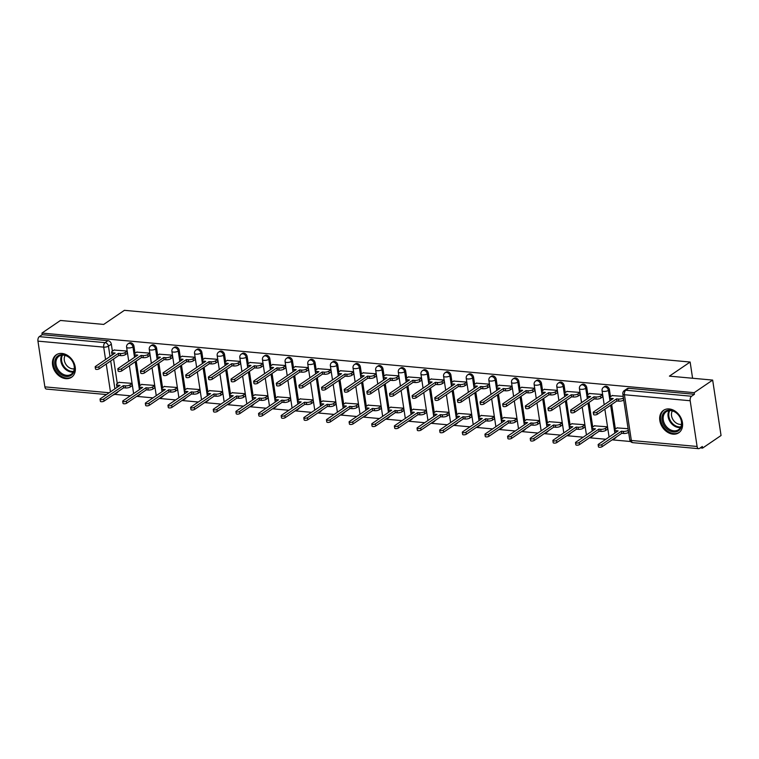 <?xml version="1.0" encoding="UTF-8"?>
<svg xmlns="http://www.w3.org/2000/svg" width="759" height="759" viewBox="0 0 759 759"><rect width="100%" height="100%" fill="white"/><g stroke="black" fill="none" stroke-linecap="round" stroke-linejoin="round"><path stroke-width="1.14" d="M135.036 353.277L133.973 346.246A3.482 2.656 -124.2 0 0 130.586 342.745A3.482 2.656 -124.2 0 0 129.115 343.106L128.091 343.799A3.482 2.656 55.8 0 1 129.561 343.447A3.482 2.656 55.8 0 1 132.958 346.939L134.523 357.328M157.682 355.345L156.62 348.315A3.482 2.656 -124.2 0 0 153.223 344.823A3.482 2.656 -124.2 0 0 151.753 345.174L150.737 345.867A3.482 2.656 55.8 0 1 152.208 345.516A3.482 2.656 55.8 0 1 155.595 349.017L157.16 359.396M180.319 357.413L179.257 350.383A3.482 2.656 -124.2 0 0 175.87 346.891A3.482 2.656 -124.2 0 0 174.399 347.243L173.375 347.935A3.482 2.656 55.8 0 1 174.845 347.584A3.482 2.656 55.8 0 1 178.232 351.085L179.807 361.464M202.957 359.481L201.894 352.451A3.482 2.656 -124.2 0 0 198.507 348.96A3.482 2.656 -124.2 0 0 197.036 349.311L196.012 350.003A3.482 2.656 55.8 0 1 197.482 349.652A3.482 2.656 55.8 0 1 200.879 353.153L202.444 363.533M225.603 361.55L224.541 354.529A3.482 2.656 -124.2 0 0 221.144 351.028A3.482 2.656 -124.2 0 0 219.674 351.379L218.658 352.081A3.482 2.656 55.8 0 1 220.129 351.721A3.482 2.656 55.8 0 1 223.516 355.221L225.091 365.601M248.24 363.618L247.178 356.597A3.482 2.656 -124.2 0 0 243.791 353.096A3.482 2.656 -124.2 0 0 242.32 353.447L241.296 354.149A3.482 2.656 55.8 0 1 242.766 353.789A3.482 2.656 55.8 0 1 246.153 357.29L247.728 367.669M270.887 365.686L269.825 358.665A3.482 2.656 -124.2 0 0 266.428 355.165A3.482 2.656 -124.2 0 0 264.957 355.516L263.933 356.218A3.482 2.656 55.8 0 1 265.403 355.857A3.482 2.656 55.8 0 1 268.8 359.358L270.365 369.737M293.524 367.764L292.462 360.734A3.482 2.656 -124.2 0 0 289.065 357.233A3.482 2.656 -124.2 0 0 287.595 357.593L286.579 358.286A3.482 2.656 55.8 0 1 288.05 357.935A3.482 2.656 55.8 0 1 291.437 361.426L293.012 371.806M316.161 369.832L315.099 362.802A3.482 2.656 -124.2 0 0 311.712 359.301A3.482 2.656 -124.2 0 0 310.241 359.662L309.217 360.354A3.482 2.656 55.8 0 1 310.687 360.003A3.482 2.656 55.8 0 1 314.084 363.495L315.649 373.874M338.808 371.901L337.746 364.87A3.482 2.656 -124.2 0 0 334.349 361.369A3.482 2.656 -124.2 0 0 332.878 361.73L331.863 362.423A3.482 2.656 55.8 0 1 333.324 362.071A3.482 2.656 55.8 0 1 336.721 365.563L338.286 375.952M361.445 373.969L360.383 366.939A3.482 2.656 -124.2 0 0 356.996 363.447A3.482 2.656 -124.2 0 0 355.525 363.798L354.5 364.491A3.482 2.656 55.8 0 1 355.971 364.14A3.482 2.656 55.8 0 1 359.358 367.641L360.933 378.02M384.082 376.037L383.02 369.007A3.482 2.656 -124.2 0 0 379.633 365.515A3.482 2.656 -124.2 0 0 378.162 365.866L377.138 366.559A3.482 2.656 55.8 0 1 378.608 366.208A3.482 2.656 55.8 0 1 382.005 369.709L383.57 380.088M406.729 378.105L405.667 371.075A3.482 2.656 -124.2 0 0 402.27 367.584A3.482 2.656 -124.2 0 0 400.799 367.935L399.784 368.627A3.482 2.656 55.8 0 1 401.255 368.276A3.482 2.656 55.8 0 1 404.642 371.777L406.207 382.156M429.366 380.174L428.304 373.153A3.482 2.656 -124.2 0 0 424.917 369.652A3.482 2.656 -124.2 0 0 423.446 370.003L422.421 370.705A3.482 2.656 55.8 0 1 423.892 370.345A3.482 2.656 55.8 0 1 427.279 373.845L428.854 384.225M452.003 382.242L450.941 375.221A3.482 2.656 -124.2 0 0 447.554 371.72A3.482 2.656 -124.2 0 0 446.083 372.071L445.059 372.773A3.482 2.656 55.8 0 1 446.529 372.413A3.482 2.656 55.8 0 1 449.926 375.914L451.491 386.293M474.65 384.31L473.588 377.289A3.482 2.656 -124.2 0 0 470.191 373.789A3.482 2.656 -124.2 0 0 468.72 374.14L467.705 374.842A3.482 2.656 55.8 0 1 469.176 374.481A3.482 2.656 55.8 0 1 472.563 377.982L474.138 388.361M497.287 386.388L496.225 379.358A3.482 2.656 -124.2 0 0 492.838 375.857A3.482 2.656 -124.2 0 0 491.367 376.217L490.342 376.91A3.482 2.656 55.8 0 1 491.813 376.559A3.482 2.656 55.8 0 1 495.2 380.05L496.775 390.43M519.934 388.456L518.871 381.426A3.482 2.656 -124.2 0 0 515.475 377.925A3.482 2.656 -124.2 0 0 514.004 378.286L512.98 378.978A3.482 2.656 55.8 0 1 514.45 378.627A3.482 2.656 55.8 0 1 517.847 382.119L519.412 392.498M542.571 390.524L541.509 383.494A3.482 2.656 -124.2 0 0 538.112 379.993A3.482 2.656 -124.2 0 0 536.641 380.354L535.626 381.046A3.482 2.656 55.8 0 1 537.097 380.695A3.482 2.656 55.8 0 1 540.484 384.187L542.059 394.576M565.208 392.593L564.146 385.563A3.482 2.656 -124.2 0 0 560.759 382.071A3.482 2.656 -124.2 0 0 559.288 382.422L558.263 383.115A3.482 2.656 55.8 0 1 559.734 382.764A3.482 2.656 55.8 0 1 563.131 386.265L564.696 396.644M587.855 394.661L586.792 387.631A3.482 2.656 -124.2 0 0 583.396 384.139A3.482 2.656 -124.2 0 0 581.925 384.49L580.901 385.183A3.482 2.656 55.8 0 1 582.371 384.832A3.482 2.656 55.8 0 1 585.768 388.333L587.333 398.712M610.492 396.729L609.43 389.699A3.482 2.656 -124.2 0 0 606.033 386.208A3.482 2.656 -124.2 0 0 604.572 386.559L603.547 387.251A3.482 2.656 55.8 0 1 605.018 386.9A3.482 2.656 55.8 0 1 608.405 390.401L609.98 400.78M673.043 434.157A13.577 10.37 -124.2 0 0 678.774 432.772A13.577 10.37 -124.2 0 0 681.487 419.053A13.577 10.37 -124.2 0 0 669.229 408.949A13.577 10.37 -124.2 0 0 663.499 410.334A13.577 10.37 -124.2 0 0 660.785 424.053A13.577 10.37 -124.2 0 0 673.043 434.157M65.815 378.656A13.577 10.37 -124.2 0 0 71.545 377.27A13.577 10.37 -124.2 0 0 74.249 363.552A13.577 10.37 -124.2 0 0 62.001 353.447A13.577 10.37 -124.2 0 0 56.261 354.832A13.577 10.37 -124.2 0 0 53.557 368.551A13.577 10.37 -124.2 0 0 65.815 378.656M114.609 394.357L130.368 395.8M136.705 396.378L153.005 397.868M159.343 398.447L175.652 399.936M181.989 400.515L198.289 402.014M204.626 402.593L220.926 404.082M227.273 404.661L243.573 406.15M249.91 406.729L266.21 408.219M272.547 408.797L288.856 410.287M295.194 410.866L311.494 412.355M317.831 412.934L334.131 414.423M340.468 415.002L356.777 416.492M363.115 417.071L379.415 418.56M385.752 419.139L402.052 420.638M408.389 421.217L424.698 422.706M431.036 423.285L447.336 424.774M453.673 425.353L469.973 426.843M476.32 427.421L492.619 428.911M498.957 429.49L515.257 430.979M521.594 431.558L537.894 433.047M544.241 433.626L560.54 435.116M566.878 435.694L583.178 437.184M589.515 437.763L605.824 439.262M612.162 439.841L630.606 441.52M700.253 447.886L702.559 448.104L702.322 446.482L699.437 448.446A3.482 1.907 95.2 0 1 698.631 448.673A3.482 1.907 95.2 0 1 697.094 446.472L690.178 400.743L624.429 394.737L631.346 440.467L697.094 446.472M712.663 380.088L694.181 392.669L41.954 333.059L60.445 320.469L103.689 324.425L124.41 310.327L690.14 362.034L669.419 376.132L712.663 380.088L721.05 435.514L702.559 448.104M106.516 394.557L46.403 389.063A3.482 1.907 -84.8 0 1 44.866 386.862L37.95 341.133A3.482 1.907 -84.8 0 1 39.316 336.635L42.2 334.672L107.949 340.677A3.482 2.656 55.8 0 1 111.336 344.178L112.398 351.208M113.575 358.998L117.284 383.523M42.2 334.672L41.954 333.059M694.419 394.282L628.68 388.276A3.482 2.656 -124.2 0 0 627.209 388.627L624.325 390.591A3.482 2.656 55.8 0 1 625.796 390.24L691.544 396.245L694.419 394.282L694.181 392.669M691.544 396.245A3.482 1.907 95.2 0 0 690.178 400.743M623.205 396.378L612.181 395.581M628.091 428.702L617.067 427.905M607.523 429.214L607.456 426.814L594.43 425.837M602.627 396.891L602.57 394.49L589.534 393.513M584.876 427.146L584.819 424.746L571.783 423.769M579.99 394.822L579.923 392.422L566.897 391.445M562.239 425.078L562.172 422.678L549.146 421.7M557.353 392.754L557.286 390.354L544.26 389.376M539.602 423L539.535 420.609L526.509 419.623M534.706 390.686L534.649 388.285L521.613 387.308M516.955 420.932L516.898 418.541L503.862 417.554M512.069 388.617L512.002 386.217L498.976 385.24M494.318 418.864L494.251 416.473L481.225 415.486M489.432 386.54L489.365 384.149L476.339 383.162M471.681 416.795L471.614 414.405L458.578 413.418M466.785 384.471L466.728 382.081L453.692 381.094M449.034 414.727L448.967 412.327L435.941 411.35M444.148 382.403L444.081 380.012L431.055 379.026M426.397 412.659L426.33 410.258L413.304 409.281M421.511 380.335L421.444 377.944L408.418 376.957M403.75 410.591L403.693 408.19L390.657 407.213M398.864 378.267L398.807 375.866L385.771 374.889M381.113 408.522L381.046 406.122L368.02 405.145M376.227 376.198L376.16 373.798L363.134 372.821M358.476 406.454L358.409 404.054L345.383 403.076M353.58 374.13L353.523 371.73L340.487 370.753M335.829 404.376L335.772 401.985L322.736 400.999M330.943 372.062L330.877 369.661L317.85 368.684M313.192 402.308L313.125 399.917L300.099 398.93M308.306 369.994L308.239 367.593L295.213 366.616M290.555 400.24L290.488 397.849L277.462 396.862M285.659 367.916L285.602 365.525L272.566 364.538M267.908 398.171L267.851 395.781L254.815 394.794M263.022 365.847L262.956 363.457L249.929 362.47M245.271 396.103L245.204 393.703L232.178 392.726M240.385 363.779L240.318 361.388L227.292 360.402M222.634 394.035L222.567 391.635L209.531 390.657M217.738 361.711L217.681 359.32L204.645 358.333M199.987 391.967L199.921 389.566L186.894 388.589M195.101 359.643L195.035 357.242L182.008 356.265M177.35 389.898L177.283 387.498L164.257 386.521M172.464 357.574L172.397 355.174L159.371 354.197M154.703 387.83L154.646 385.43L141.61 384.452M149.817 355.506L149.76 353.106L136.724 352.129M132.066 385.752L132 383.361L118.973 382.375M127.18 353.438L127.114 351.037L114.087 350.06M136.222 361.066L139.931 385.6M158.859 363.134L162.568 387.669M181.496 365.202L185.205 389.737M204.143 367.271L207.852 391.805M226.78 369.339L230.489 393.874M249.417 371.407L253.126 395.942M272.064 373.485L275.773 398.01M294.701 375.553L298.41 400.078M317.338 377.621L321.048 402.147M339.985 379.69L343.694 404.224M362.622 381.758L366.331 406.293M385.268 383.826L388.978 408.361M407.906 385.895L411.615 410.429M430.543 387.963L434.252 412.498M453.189 390.031L456.899 414.566M475.827 392.109L479.536 416.634M498.464 394.177L502.173 418.702M521.11 396.245L524.82 420.771M543.748 398.314L547.457 422.848M566.385 400.382L570.094 424.917M589.031 402.45L592.741 426.985M611.669 404.519L615.378 429.053M692.587 378.248L690.14 362.034M139.684 394.348A3.482 2.656 55.8 0 1 138.925 395.287L139.95 394.595A3.482 2.656 -124.2 0 0 140.709 393.655M162.331 396.416A3.482 2.656 55.8 0 1 161.572 397.355L162.587 396.663A3.482 2.656 -124.2 0 0 163.356 395.724M184.968 398.494A3.482 2.656 55.8 0 1 184.209 399.433L185.234 398.731A3.482 2.656 -124.2 0 0 185.993 397.792M207.615 400.562A3.482 2.656 55.8 0 1 206.846 401.502L207.871 400.799A3.482 2.656 -124.2 0 0 208.63 399.86M230.252 402.631A3.482 2.656 55.8 0 1 229.493 403.57L230.508 402.868A3.482 2.656 -124.2 0 0 231.277 401.928M252.889 404.699A3.482 2.656 55.8 0 1 252.13 405.638L253.155 404.945A3.482 2.656 -124.2 0 0 253.914 404.006M275.536 406.767A3.482 2.656 55.8 0 1 274.767 407.706L275.792 407.014A3.482 2.656 -124.2 0 0 276.551 406.074M298.173 408.835A3.482 2.656 55.8 0 1 297.414 409.775L298.429 409.082A3.482 2.656 -124.2 0 0 299.198 408.143M320.81 410.904A3.482 2.656 55.8 0 1 320.051 411.843L321.076 411.15A3.482 2.656 -124.2 0 0 321.835 410.211M343.457 412.972A3.482 2.656 55.8 0 1 342.688 413.911L343.713 413.219A3.482 2.656 -124.2 0 0 344.472 412.279M366.094 415.04A3.482 2.656 55.8 0 1 365.335 415.979L366.36 415.287A3.482 2.656 -124.2 0 0 367.119 414.348M388.731 417.118A3.482 2.656 55.8 0 1 387.972 418.057L388.997 417.355A3.482 2.656 -124.2 0 0 389.756 416.416M411.378 419.186A3.482 2.656 55.8 0 1 410.619 420.125L411.634 419.423A3.482 2.656 -124.2 0 0 412.403 418.484M434.015 421.254A3.482 2.656 55.8 0 1 433.256 422.194L434.281 421.492A3.482 2.656 -124.2 0 0 435.04 420.552M456.662 423.323A3.482 2.656 55.8 0 1 455.893 424.262L456.918 423.569A3.482 2.656 -124.2 0 0 457.677 422.63M479.299 425.391A3.482 2.656 55.8 0 1 478.54 426.33L479.555 425.638A3.482 2.656 -124.2 0 0 480.324 424.698M501.936 427.459A3.482 2.656 55.8 0 1 501.177 428.399L502.202 427.706A3.482 2.656 -124.2 0 0 502.961 426.767M524.583 429.528A3.482 2.656 55.8 0 1 523.814 430.467L524.839 429.774A3.482 2.656 -124.2 0 0 525.598 428.835M547.22 431.596A3.482 2.656 55.8 0 1 546.461 432.535L547.476 431.843A3.482 2.656 -124.2 0 0 548.245 430.903M569.857 433.664A3.482 2.656 55.8 0 1 569.098 434.603L570.123 433.911A3.482 2.656 -124.2 0 0 570.882 432.972M592.504 435.742A3.482 2.656 55.8 0 1 591.735 436.681L592.76 435.979A3.482 2.656 -124.2 0 0 593.519 435.04M615.141 437.81A3.482 2.656 55.8 0 1 614.382 438.749L615.407 438.047A3.482 2.656 -124.2 0 0 616.166 437.108M115.188 393.541A3.482 2.656 55.8 0 1 114.429 394.481L117.313 392.526A3.482 2.656 -124.2 0 0 118.072 391.587M612.447 395.401L610.293 396.862A3.482 1.195 -8.6 0 0 609.752 397.65A3.482 1.195 -8.6 0 0 611.337 398.399L613.225 398.57L593.576 411.947A2.002 0.693 -8.6 0 0 593.263 412.393A2.002 0.693 -8.6 0 0 594.733 412.839A2.002 0.693 -8.6 0 0 596.916 412.251L616.564 398.873L618.452 399.044A3.482 1.195 -8.6 0 0 623.205 398.048L623.528 400.145A3.482 1.195 171.4 0 1 618.765 401.15L616.877 400.97L597.229 414.348A2.002 0.693 171.4 0 1 595.056 414.936A2.002 0.693 171.4 0 1 593.585 414.499L593.263 412.393M610.682 400.297A3.482 1.195 171.4 0 1 610.075 399.756L609.752 397.65M616.564 398.873L616.877 400.97M628.642 432.317L628.414 432.469A3.482 1.195 171.4 0 1 623.651 433.465L621.773 433.294L621.45 431.197L623.338 431.368A3.482 1.195 -8.6 0 0 628.101 430.372L628.329 430.211M617.342 427.715L615.179 429.186A3.482 1.195 -8.6 0 0 614.638 429.974A3.482 1.195 -8.6 0 0 616.223 430.714L618.111 430.894L598.462 444.262A2.002 0.693 -8.6 0 0 598.149 444.717A2.002 0.693 -8.6 0 0 599.629 445.154A2.002 0.693 -8.6 0 0 601.802 444.575L621.45 431.197M621.773 433.294L602.115 446.671A2.002 0.693 171.4 0 1 599.942 447.26A2.002 0.693 171.4 0 1 598.471 446.814L598.149 444.717M615.568 432.621A3.482 1.195 171.4 0 1 614.961 432.07L614.638 429.974M589.809 393.333L587.656 394.794A3.482 1.195 -8.6 0 0 587.115 395.581A3.482 1.195 -8.6 0 0 588.699 396.331L590.587 396.502L570.939 409.879A2.002 0.693 -8.6 0 0 570.626 410.325A2.002 0.693 -8.6 0 0 572.096 410.761A2.002 0.693 -8.6 0 0 574.269 410.183L593.918 396.805L595.806 396.976A3.482 1.195 -8.6 0 0 600.568 395.98L600.891 398.077A3.482 1.195 171.4 0 1 596.128 399.082L594.24 398.902L574.591 412.279A2.002 0.693 171.4 0 1 572.409 412.868A2.002 0.693 171.4 0 1 570.939 412.431L570.626 410.325M602.902 396.71L600.891 398.077M588.045 398.228A3.482 1.195 171.4 0 1 587.428 397.688L587.115 395.581M602.589 394.604L600.568 395.98M593.918 396.805L594.24 398.902M567.172 391.255L565.009 392.726A3.482 1.195 -8.6 0 0 564.468 393.513A3.482 1.195 -8.6 0 0 566.053 394.263L567.941 394.433L548.292 407.801A2.002 0.693 -8.6 0 0 547.979 408.257A2.002 0.693 -8.6 0 0 549.459 408.693A2.002 0.693 -8.6 0 0 551.632 408.114L571.28 394.737L573.168 394.908A3.482 1.195 -8.6 0 0 577.931 393.912L578.244 396.008A3.482 1.195 171.4 0 1 573.481 397.004L571.603 396.834L551.945 410.211A2.002 0.693 171.4 0 1 549.772 410.799A2.002 0.693 171.4 0 1 548.302 410.353L547.979 408.257M580.265 394.633L578.244 396.008M565.398 396.16A3.482 1.195 171.4 0 1 564.791 395.61L564.468 393.513M579.942 392.536L577.931 393.912M571.28 394.737L571.603 396.834M681.193 427.279A11.746 8.975 55.8 0 1 668.413 430.049A11.746 8.975 55.8 0 1 662.569 414.812A11.746 8.975 55.8 0 1 675.349 412.052A11.746 8.975 55.8 0 1 681.193 427.279M663.727 414.964A10.882 8.302 -124.2 0 0 667.152 427.431A10.882 8.302 -124.2 0 0 678.47 429.727A10.882 8.302 -124.2 0 0 680.965 426.501A10.882 8.302 -124.2 0 0 677.54 414.034A10.882 8.302 -124.2 0 0 666.222 411.739A10.882 8.302 -124.2 0 0 663.727 414.964M681.487 424.309A8.567 6.537 55.8 0 1 673.669 420.628A8.567 6.537 55.8 0 1 671.905 411.871A8.567 6.537 55.8 0 1 672.37 410.913M664.552 409.727A13.491 10.303 -124.2 0 0 664.286 409.898A13.491 10.303 -124.2 0 0 661.193 413.892A13.491 10.303 -124.2 0 0 665.444 429.357A13.491 10.303 -124.2 0 0 679.466 432.194A13.491 10.303 -124.2 0 0 679.722 432.013M73.955 371.777A11.746 8.975 55.8 0 1 61.175 374.548A11.746 8.975 55.8 0 1 55.341 359.32A11.746 8.975 55.8 0 1 68.12 356.55A11.746 8.975 55.8 0 1 73.955 371.777M56.489 359.462A10.882 8.302 -124.2 0 0 59.923 371.929A10.882 8.302 -124.2 0 0 71.232 374.225A10.882 8.302 -124.2 0 0 73.727 370.999A10.882 8.302 -124.2 0 0 70.302 358.533A10.882 8.302 -124.2 0 0 58.993 356.237A10.882 8.302 -124.2 0 0 56.489 359.462M74.249 368.808A8.567 6.537 55.8 0 1 66.441 365.126A8.567 6.537 55.8 0 1 64.667 356.369A8.567 6.537 55.8 0 1 65.141 355.411M57.323 354.225A13.491 10.303 -124.2 0 0 57.058 354.396A13.491 10.303 -124.2 0 0 53.955 358.39A13.491 10.303 -124.2 0 0 58.206 373.855A13.491 10.303 -124.2 0 0 72.238 376.701A13.491 10.303 -124.2 0 0 72.494 376.511M607.788 429.025L605.777 430.4A3.482 1.195 171.4 0 1 601.014 431.397L599.126 431.226L598.813 429.129L600.701 429.3A3.482 1.195 -8.6 0 0 605.454 428.304L607.475 426.928M594.695 425.647L592.542 427.118A3.482 1.195 -8.6 0 0 592.001 427.905A3.482 1.195 -8.6 0 0 593.585 428.645L595.473 428.826L575.825 442.193A2.002 0.693 -8.6 0 0 575.512 442.649A2.002 0.693 -8.6 0 0 576.982 443.085A2.002 0.693 -8.6 0 0 579.164 442.497L598.813 429.129M599.126 431.226L579.478 444.603A2.002 0.693 171.4 0 1 577.305 445.191A2.002 0.693 171.4 0 1 575.834 444.746L575.512 442.649M592.931 430.552A3.482 1.195 171.4 0 1 592.324 430.002L592.001 427.905M585.151 426.956L583.13 428.332A3.482 1.195 171.4 0 1 578.377 429.328L576.489 429.158L576.166 427.061L578.054 427.232A3.482 1.195 -8.6 0 0 582.817 426.226L584.828 424.86M572.058 423.579L569.895 425.049A3.482 1.195 -8.6 0 0 569.364 425.837A3.482 1.195 -8.6 0 0 570.948 426.577L572.827 426.748L553.178 440.125A2.002 0.693 -8.6 0 0 552.875 440.581A2.002 0.693 -8.6 0 0 554.345 441.017A2.002 0.693 -8.6 0 0 556.518 440.429L576.166 427.061M576.489 429.158L556.84 442.535A2.002 0.693 171.4 0 1 554.658 443.123A2.002 0.693 171.4 0 1 553.188 442.677L552.875 440.581M570.294 428.484A3.482 1.195 171.4 0 1 569.677 427.934L569.364 425.837M544.526 389.187L542.372 390.657A3.482 1.195 -8.6 0 0 541.831 391.445A3.482 1.195 -8.6 0 0 543.416 392.185L545.304 392.365L525.655 405.733A2.002 0.693 -8.6 0 0 525.342 406.188A2.002 0.693 -8.6 0 0 526.812 406.625A2.002 0.693 -8.6 0 0 528.995 406.037L548.643 392.669L550.531 392.839A3.482 1.195 -8.6 0 0 555.284 391.843L555.607 393.94A3.482 1.195 171.4 0 1 550.844 394.936L548.956 394.765L529.308 408.143A2.002 0.693 171.4 0 1 527.135 408.731A2.002 0.693 171.4 0 1 525.664 408.285L525.342 406.188M557.618 392.564L555.607 393.94M542.761 394.092A3.482 1.195 171.4 0 1 542.154 393.541L541.831 391.445M557.305 390.468L555.284 391.843M548.643 392.669L548.956 394.765M521.888 387.118L519.735 388.589A3.482 1.195 -8.6 0 0 519.194 389.376A3.482 1.195 -8.6 0 0 520.778 390.117L522.666 390.287L503.008 403.665A2.002 0.693 -8.6 0 0 502.705 404.12A2.002 0.693 -8.6 0 0 504.175 404.556A2.002 0.693 -8.6 0 0 506.348 403.968L525.996 390.6L527.885 390.771A3.482 1.195 -8.6 0 0 532.647 389.765L532.96 391.872A3.482 1.195 171.4 0 1 528.207 392.868L526.319 392.697L506.67 406.074A2.002 0.693 171.4 0 1 504.488 406.663A2.002 0.693 171.4 0 1 503.018 406.217L502.705 404.12M534.981 390.496L532.96 391.872M520.124 392.023A3.482 1.195 171.4 0 1 519.507 391.473L519.194 389.376M534.659 388.399L532.647 389.765M525.996 390.6L526.319 392.697M499.251 385.05L497.088 386.521A3.482 1.195 -8.6 0 0 496.547 387.308A3.482 1.195 -8.6 0 0 498.132 388.048L500.02 388.219L480.371 401.596A2.002 0.693 -8.6 0 0 480.058 402.052A2.002 0.693 -8.6 0 0 481.538 402.488A2.002 0.693 -8.6 0 0 483.711 401.9L503.359 388.523L505.247 388.703A3.482 1.195 -8.6 0 0 510.01 387.697L510.323 389.803A3.482 1.195 171.4 0 1 505.56 390.8L503.672 390.629L484.024 404.006A2.002 0.693 171.4 0 1 481.851 404.585A2.002 0.693 171.4 0 1 480.381 404.149L480.058 402.052M512.344 388.428L510.323 389.803M497.477 389.955A3.482 1.195 171.4 0 1 496.87 389.405L496.547 387.308M512.021 386.331L510.01 387.697M503.359 388.523L503.672 390.629M562.514 424.888L560.493 426.264A3.482 1.195 171.4 0 1 555.73 427.26L553.842 427.089L553.529 424.983L555.417 425.163A3.482 1.195 -8.6 0 0 560.18 424.158L562.191 422.791M549.421 421.511L547.258 422.981A3.482 1.195 -8.6 0 0 546.717 423.769A3.482 1.195 -8.6 0 0 548.302 424.509L550.19 424.679L530.541 438.057A2.002 0.693 -8.6 0 0 530.228 438.512A2.002 0.693 -8.6 0 0 531.698 438.949A2.002 0.693 -8.6 0 0 533.881 438.36L553.529 424.983M553.842 427.089L534.194 440.467A2.002 0.693 171.4 0 1 532.021 441.045A2.002 0.693 171.4 0 1 530.55 440.609L530.228 438.512M547.647 426.416A3.482 1.195 171.4 0 1 547.04 425.865L546.717 423.769M539.867 422.82L537.856 424.196A3.482 1.195 171.4 0 1 533.093 425.192L531.205 425.021L530.892 422.915L532.771 423.095A3.482 1.195 -8.6 0 0 537.533 422.089L539.554 420.723M526.774 419.442L524.621 420.913A3.482 1.195 -8.6 0 0 524.08 421.7A3.482 1.195 -8.6 0 0 525.664 422.44L527.552 422.611L507.904 435.989A2.002 0.693 -8.6 0 0 507.591 436.444A2.002 0.693 -8.6 0 0 509.061 436.88A2.002 0.693 -8.6 0 0 511.234 436.292L530.892 422.915M531.205 425.021L511.557 438.398A2.002 0.693 171.4 0 1 509.384 438.977A2.002 0.693 171.4 0 1 507.904 438.541L507.591 436.444M525.01 424.347A3.482 1.195 171.4 0 1 524.393 423.797L524.08 421.7M517.23 420.752L515.209 422.127A3.482 1.195 171.4 0 1 510.456 423.124L508.568 422.953L508.245 420.847L510.133 421.017A3.482 1.195 -8.6 0 0 514.896 420.021L516.907 418.645M504.137 417.374L501.974 418.845A3.482 1.195 -8.6 0 0 501.443 419.623A3.482 1.195 -8.6 0 0 503.027 420.372L504.906 420.543L485.257 433.92A2.002 0.693 -8.6 0 0 484.954 434.366A2.002 0.693 -8.6 0 0 486.424 434.812A2.002 0.693 -8.6 0 0 488.597 434.224L508.245 420.847M508.568 422.953L488.919 436.321A2.002 0.693 171.4 0 1 486.737 436.909A2.002 0.693 171.4 0 1 485.267 436.472L484.954 434.366M502.373 422.27A3.482 1.195 171.4 0 1 501.756 421.729L501.443 419.623M476.605 382.982L474.451 384.452A3.482 1.195 -8.6 0 0 473.91 385.24A3.482 1.195 -8.6 0 0 475.495 385.98L477.383 386.151L457.734 399.528A2.002 0.693 -8.6 0 0 457.421 399.984A2.002 0.693 -8.6 0 0 458.891 400.42A2.002 0.693 -8.6 0 0 461.074 399.832L480.722 386.454L482.601 386.635A3.482 1.195 -8.6 0 0 487.363 385.629L487.686 387.735A3.482 1.195 171.4 0 1 482.923 388.731L481.035 388.561L461.387 401.938A2.002 0.693 171.4 0 1 459.214 402.517A2.002 0.693 171.4 0 1 457.743 402.08L457.421 399.984M489.697 386.359L487.686 387.735M474.84 387.887A3.482 1.195 171.4 0 1 474.223 387.337L473.91 385.24M489.384 384.263L487.363 385.629M480.722 386.454L481.035 388.561M494.583 418.683L492.572 420.05A3.482 1.195 171.4 0 1 487.809 421.055L485.921 420.884L485.608 418.778L487.496 418.949A3.482 1.195 -8.6 0 0 492.249 417.953L494.27 416.577M481.491 415.306L479.337 416.776A3.482 1.195 -8.6 0 0 478.796 417.554A3.482 1.195 -8.6 0 0 480.381 418.304L482.269 418.475L462.62 431.852A2.002 0.693 -8.6 0 0 462.307 432.298A2.002 0.693 -8.6 0 0 463.777 432.744A2.002 0.693 -8.6 0 0 465.96 432.156L485.608 418.778M485.921 420.884L466.273 434.252A2.002 0.693 171.4 0 1 464.1 434.841A2.002 0.693 171.4 0 1 462.629 434.404L462.307 432.298M479.726 420.201A3.482 1.195 171.4 0 1 479.119 419.661L478.796 417.554M453.967 380.914L451.804 382.384A3.482 1.195 -8.6 0 0 451.273 383.162A3.482 1.195 -8.6 0 0 452.857 383.912L454.736 384.082L435.087 397.46A2.002 0.693 -8.6 0 0 434.784 397.906A2.002 0.693 -8.6 0 0 436.254 398.352A2.002 0.693 -8.6 0 0 438.427 397.763L458.075 384.386L459.963 384.557A3.482 1.195 -8.6 0 0 464.726 383.561L465.039 385.667A3.482 1.195 171.4 0 1 460.286 386.663L458.398 386.492L438.749 399.86A2.002 0.693 171.4 0 1 436.567 400.448A2.002 0.693 171.4 0 1 435.097 400.012L434.784 397.906M467.06 384.291L465.039 385.667M452.203 385.809A3.482 1.195 171.4 0 1 451.586 385.268L451.273 383.162M466.738 382.185L464.726 383.561M458.075 384.386L458.398 386.492M471.946 416.615L469.935 417.981A3.482 1.195 171.4 0 1 465.172 418.987L463.284 418.807L462.962 416.71L464.85 416.881A3.482 1.195 -8.6 0 0 469.612 415.885L471.633 414.509M458.853 413.238L456.7 414.699A3.482 1.195 -8.6 0 0 456.159 415.486A3.482 1.195 -8.6 0 0 457.743 416.236L459.631 416.406L439.983 429.784A2.002 0.693 -8.6 0 0 439.67 430.23A2.002 0.693 -8.6 0 0 441.14 430.676A2.002 0.693 -8.6 0 0 443.313 430.087L462.962 416.71M463.284 418.807L443.636 432.184A2.002 0.693 171.4 0 1 441.463 432.772A2.002 0.693 171.4 0 1 439.983 432.336L439.67 430.23M457.089 418.133A3.482 1.195 171.4 0 1 456.472 417.592L456.159 415.486M431.321 378.845L429.167 380.316A3.482 1.195 -8.6 0 0 428.626 381.094A3.482 1.195 -8.6 0 0 430.211 381.843L432.099 382.014L412.45 395.392A2.002 0.693 -8.6 0 0 412.137 395.837A2.002 0.693 -8.6 0 0 413.608 396.283A2.002 0.693 -8.6 0 0 415.79 395.695L435.438 382.318L437.326 382.489A3.482 1.195 -8.6 0 0 442.089 381.492L442.402 383.589A3.482 1.195 171.4 0 1 437.639 384.595L435.751 384.424L416.103 397.792A2.002 0.693 171.4 0 1 413.93 398.38A2.002 0.693 171.4 0 1 412.46 397.944L412.137 395.837M444.423 382.223L442.402 383.589M429.556 383.741A3.482 1.195 171.4 0 1 428.949 383.2L428.626 381.094M444.1 380.117L442.089 381.492M435.438 382.318L435.751 384.424M449.309 414.547L447.288 415.913A3.482 1.195 171.4 0 1 442.525 416.919L440.647 416.738L440.324 414.642L442.212 414.812A3.482 1.195 -8.6 0 0 446.975 413.816L448.986 412.441M436.216 411.169L434.053 412.63A3.482 1.195 -8.6 0 0 433.512 413.418A3.482 1.195 -8.6 0 0 435.097 414.167L436.985 414.338L417.336 427.706A2.002 0.693 -8.6 0 0 417.033 428.161A2.002 0.693 -8.6 0 0 418.503 428.598A2.002 0.693 -8.6 0 0 420.676 428.019L440.324 414.642M440.647 416.738L420.998 430.116A2.002 0.693 171.4 0 1 418.816 430.704A2.002 0.693 171.4 0 1 417.346 430.268L417.033 428.161M434.442 416.065A3.482 1.195 171.4 0 1 433.835 415.524L433.512 413.418M408.684 376.777L406.53 378.238A3.482 1.195 -8.6 0 0 405.989 379.026A3.482 1.195 -8.6 0 0 407.574 379.775L409.462 379.946L389.813 393.323A2.002 0.693 -8.6 0 0 389.5 393.769A2.002 0.693 -8.6 0 0 390.97 394.215A2.002 0.693 -8.6 0 0 393.143 393.627L412.801 380.25L414.68 380.42A3.482 1.195 -8.6 0 0 419.442 379.424L419.765 381.521A3.482 1.195 171.4 0 1 415.002 382.527L413.114 382.346L393.466 395.724A2.002 0.693 171.4 0 1 391.293 396.312A2.002 0.693 171.4 0 1 389.813 395.875L389.5 393.769M421.776 380.155L419.765 381.521M406.919 381.673A3.482 1.195 171.4 0 1 406.302 381.132L405.989 379.026M421.463 378.048L419.442 379.424M412.801 380.25L413.114 382.346M426.662 412.469L424.651 413.845A3.482 1.195 171.4 0 1 419.888 414.841L418 414.67L417.687 412.573L419.575 412.744A3.482 1.195 -8.6 0 0 424.328 411.748L426.349 410.372M413.57 409.092L411.416 410.562A3.482 1.195 -8.6 0 0 410.875 411.35A3.482 1.195 -8.6 0 0 412.46 412.09L414.348 412.27L394.699 425.638A2.002 0.693 -8.6 0 0 394.386 426.093A2.002 0.693 -8.6 0 0 395.856 426.53A2.002 0.693 -8.6 0 0 398.039 425.951L417.687 412.573M418 414.67L398.352 428.048A2.002 0.693 171.4 0 1 396.179 428.636A2.002 0.693 171.4 0 1 394.708 428.19L394.386 426.093M411.805 413.997A3.482 1.195 171.4 0 1 411.198 413.446L410.875 411.35M386.046 374.709L383.883 376.17A3.482 1.195 -8.6 0 0 383.352 376.957A3.482 1.195 -8.6 0 0 384.927 377.707L386.815 377.878L367.166 391.246A2.002 0.693 -8.6 0 0 366.863 391.701A2.002 0.693 -8.6 0 0 368.333 392.137A2.002 0.693 -8.6 0 0 370.506 391.559L390.154 378.181L392.042 378.352A3.482 1.195 -8.6 0 0 396.805 377.356L397.118 379.453A3.482 1.195 171.4 0 1 392.365 380.458L390.477 380.278L370.828 393.655A2.002 0.693 171.4 0 1 368.646 394.244A2.002 0.693 171.4 0 1 367.176 393.807L366.863 391.701M399.139 378.086L397.118 379.453M384.272 379.604A3.482 1.195 171.4 0 1 383.665 379.064L383.352 376.957M398.817 375.98L396.805 377.356M390.154 378.181L390.477 380.278M363.4 372.631L361.246 374.102A3.482 1.195 -8.6 0 0 360.705 374.889A3.482 1.195 -8.6 0 0 362.29 375.629L364.178 375.809L344.529 389.177A2.002 0.693 -8.6 0 0 344.216 389.633A2.002 0.693 -8.6 0 0 345.687 390.069A2.002 0.693 -8.6 0 0 347.869 389.49L367.517 376.113L369.405 376.284A3.482 1.195 -8.6 0 0 374.159 375.288L374.481 377.384A3.482 1.195 171.4 0 1 369.718 378.38L367.83 378.21L348.182 391.587A2.002 0.693 171.4 0 1 346.009 392.175A2.002 0.693 171.4 0 1 344.539 391.729L344.216 389.633M376.492 376.009L374.481 377.384M361.635 377.536A3.482 1.195 171.4 0 1 361.028 376.986L360.705 374.889M376.179 373.912L374.159 375.288M367.517 376.113L367.83 378.21M340.763 370.563L338.609 372.033A3.482 1.195 -8.6 0 0 338.068 372.821A3.482 1.195 -8.6 0 0 339.652 373.561L341.541 373.741L321.892 387.109A2.002 0.693 -8.6 0 0 321.579 387.564A2.002 0.693 -8.6 0 0 323.049 388.001A2.002 0.693 -8.6 0 0 325.222 387.413L344.871 374.045L346.759 374.215A3.482 1.195 -8.6 0 0 351.521 373.219L351.844 375.316A3.482 1.195 171.4 0 1 347.081 376.312L345.193 376.141L325.545 389.519A2.002 0.693 171.4 0 1 323.362 390.107A2.002 0.693 171.4 0 1 321.892 389.661L321.579 387.564M353.855 373.94L351.844 375.316M338.998 375.468A3.482 1.195 171.4 0 1 338.381 374.918L338.068 372.821M353.542 371.844L351.521 373.219M344.871 374.045L345.193 376.141M318.125 368.494L315.962 369.965A3.482 1.195 -8.6 0 0 315.421 370.753A3.482 1.195 -8.6 0 0 317.006 371.493L318.894 371.663L299.245 385.041A2.002 0.693 -8.6 0 0 298.932 385.496A2.002 0.693 -8.6 0 0 300.412 385.933A2.002 0.693 -8.6 0 0 302.585 385.344L322.233 371.976L324.121 372.147A3.482 1.195 -8.6 0 0 328.884 371.142L329.197 373.248A3.482 1.195 171.4 0 1 324.435 374.244L322.556 374.073L302.898 387.451A2.002 0.693 171.4 0 1 300.725 388.039A2.002 0.693 171.4 0 1 299.255 387.593L298.932 385.496M331.218 371.872L329.197 373.248M316.351 373.4A3.482 1.195 171.4 0 1 315.744 372.849L315.421 370.753M330.896 369.775L328.884 371.142M322.233 371.976L322.556 374.073M295.479 366.426L293.325 367.897A3.482 1.195 -8.6 0 0 292.784 368.684A3.482 1.195 -8.6 0 0 294.369 369.424L296.257 369.595L276.608 382.972A2.002 0.693 -8.6 0 0 276.295 383.428A2.002 0.693 -8.6 0 0 277.766 383.864A2.002 0.693 -8.6 0 0 279.948 383.276L299.596 369.899L301.484 370.079A3.482 1.195 -8.6 0 0 306.238 369.073L306.56 371.179A3.482 1.195 171.4 0 1 301.797 372.176L299.909 372.005L280.261 385.382A2.002 0.693 171.4 0 1 278.088 385.961A2.002 0.693 171.4 0 1 276.618 385.525L276.295 383.428M308.571 369.804L306.56 371.179M293.714 371.331A3.482 1.195 171.4 0 1 293.107 370.781L292.784 368.684M308.258 367.707L306.238 369.073M299.596 369.899L299.909 372.005M272.842 364.358L270.688 365.829A3.482 1.195 -8.6 0 0 270.147 366.616A3.482 1.195 -8.6 0 0 271.731 367.356L273.619 367.527L253.961 380.904A2.002 0.693 -8.6 0 0 253.658 381.36A2.002 0.693 -8.6 0 0 255.128 381.796A2.002 0.693 -8.6 0 0 257.301 381.208L276.95 367.83L278.838 368.011A3.482 1.195 -8.6 0 0 283.6 367.005L283.913 369.111A3.482 1.195 171.4 0 1 279.16 370.107L277.272 369.937L257.624 383.314A2.002 0.693 171.4 0 1 255.441 383.893A2.002 0.693 171.4 0 1 253.971 383.456L253.658 381.36M285.934 367.736L283.913 369.111M271.077 369.263A3.482 1.195 171.4 0 1 270.46 368.713L270.147 366.616M285.612 365.639L283.6 367.005M276.95 367.83L277.272 369.937M404.025 410.401L402.014 411.776A3.482 1.195 171.4 0 1 397.251 412.773L395.363 412.602L395.041 410.505L396.929 410.676A3.482 1.195 -8.6 0 0 401.691 409.68L403.712 408.304M390.932 407.023L388.779 408.494A3.482 1.195 -8.6 0 0 388.238 409.281A3.482 1.195 -8.6 0 0 389.822 410.021L391.71 410.202L372.052 423.569A2.002 0.693 -8.6 0 0 371.749 424.025A2.002 0.693 -8.6 0 0 373.219 424.461A2.002 0.693 -8.6 0 0 375.392 423.873L395.041 410.505M395.363 412.602L375.714 425.979A2.002 0.693 171.4 0 1 373.532 426.567A2.002 0.693 171.4 0 1 372.062 426.122L371.749 424.025M389.168 411.928A3.482 1.195 171.4 0 1 388.551 411.378L388.238 409.281M381.388 408.333L379.367 409.708A3.482 1.195 171.4 0 1 374.604 410.704L372.726 410.534L372.403 408.437L374.291 408.608A3.482 1.195 -8.6 0 0 379.054 407.602L381.065 406.236M368.295 404.955L366.132 406.426A3.482 1.195 -8.6 0 0 365.591 407.213A3.482 1.195 -8.6 0 0 367.176 407.953L369.064 408.124L349.415 421.501A2.002 0.693 -8.6 0 0 349.102 421.957A2.002 0.693 -8.6 0 0 350.582 422.393A2.002 0.693 -8.6 0 0 352.755 421.805L372.403 408.437M372.726 410.534L353.068 423.911A2.002 0.693 171.4 0 1 350.895 424.499A2.002 0.693 171.4 0 1 349.425 424.053L349.102 421.957M366.521 409.86A3.482 1.195 171.4 0 1 365.914 409.31L365.591 407.213M358.741 406.264L356.73 407.64A3.482 1.195 171.4 0 1 351.967 408.636L350.079 408.465L349.766 406.359L351.654 406.539A3.482 1.195 -8.6 0 0 356.407 405.534L358.428 404.168M345.649 402.887L343.495 404.357A3.482 1.195 -8.6 0 0 342.954 405.145A3.482 1.195 -8.6 0 0 344.539 405.885L346.427 406.056L326.778 419.433A2.002 0.693 -8.6 0 0 326.465 419.888A2.002 0.693 -8.6 0 0 327.935 420.325A2.002 0.693 -8.6 0 0 330.118 419.736L349.766 406.359M350.079 408.465L330.431 421.843A2.002 0.693 171.4 0 1 328.258 422.421A2.002 0.693 171.4 0 1 326.787 421.985L326.465 419.888M343.884 407.792A3.482 1.195 171.4 0 1 343.277 407.241L342.954 405.145M336.104 404.196L334.083 405.572A3.482 1.195 171.4 0 1 329.33 406.568L327.442 406.397L327.12 404.291L329.008 404.471A3.482 1.195 -8.6 0 0 333.77 403.465L335.782 402.099M323.011 400.818L320.858 402.289A3.482 1.195 -8.6 0 0 320.317 403.076A3.482 1.195 -8.6 0 0 321.901 403.816L323.78 403.987L304.131 417.365A2.002 0.693 -8.6 0 0 303.828 417.82A2.002 0.693 -8.6 0 0 305.298 418.256A2.002 0.693 -8.6 0 0 307.471 417.668L327.12 404.291M327.442 406.397L307.793 419.774A2.002 0.693 171.4 0 1 305.611 420.353A2.002 0.693 171.4 0 1 304.141 419.917L303.828 417.82M321.247 405.714A3.482 1.195 171.4 0 1 320.63 405.173L320.317 403.076M313.467 402.128L311.446 403.503A3.482 1.195 171.4 0 1 306.683 404.5L304.795 404.329L304.482 402.223L306.37 402.393A3.482 1.195 -8.6 0 0 311.133 401.397L313.144 400.021M300.374 398.75L298.211 400.221A3.482 1.195 -8.6 0 0 297.67 400.999A3.482 1.195 -8.6 0 0 299.255 401.748L301.143 401.919L281.494 415.296A2.002 0.693 -8.6 0 0 281.181 415.742A2.002 0.693 -8.6 0 0 282.661 416.188A2.002 0.693 -8.6 0 0 284.834 415.6L304.482 402.223M304.795 404.329L285.147 417.697A2.002 0.693 171.4 0 1 282.974 418.285A2.002 0.693 171.4 0 1 281.504 417.848L281.181 415.742M298.6 403.646A3.482 1.195 171.4 0 1 297.993 403.105L297.67 400.999M290.82 400.059L288.809 401.426A3.482 1.195 171.4 0 1 284.046 402.431L282.158 402.261L281.845 400.154L283.724 400.325A3.482 1.195 -8.6 0 0 288.486 399.329L290.507 397.953M277.728 396.682L275.574 398.152A3.482 1.195 -8.6 0 0 275.033 398.93A3.482 1.195 -8.6 0 0 276.618 399.68L278.506 399.851L258.857 413.228A2.002 0.693 -8.6 0 0 258.544 413.674A2.002 0.693 -8.6 0 0 260.014 414.12A2.002 0.693 -8.6 0 0 262.197 413.532L281.845 400.154M282.158 402.261L262.51 415.628A2.002 0.693 171.4 0 1 260.337 416.217A2.002 0.693 171.4 0 1 258.857 415.78L258.544 413.674M275.963 401.577A3.482 1.195 171.4 0 1 275.346 401.037L275.033 398.93M250.204 362.29L248.041 363.76A3.482 1.195 -8.6 0 0 247.5 364.538A3.482 1.195 -8.6 0 0 249.085 365.288L250.973 365.458L231.324 378.836A2.002 0.693 -8.6 0 0 231.011 379.282A2.002 0.693 -8.6 0 0 232.491 379.728A2.002 0.693 -8.6 0 0 234.664 379.139L254.312 365.762L256.2 365.933A3.482 1.195 -8.6 0 0 260.963 364.937L261.276 367.043A3.482 1.195 171.4 0 1 256.514 368.039L254.626 367.868L234.977 381.236A2.002 0.693 171.4 0 1 232.804 381.824A2.002 0.693 171.4 0 1 231.334 381.388L231.011 379.282M263.297 365.667L261.276 367.043M248.43 367.185A3.482 1.195 171.4 0 1 247.823 366.644L247.5 364.538M262.975 363.561L260.963 364.937M254.312 365.762L254.626 367.868M268.183 397.991L266.162 399.357A3.482 1.195 171.4 0 1 261.409 400.363L259.521 400.183L259.198 398.086L261.087 398.257A3.482 1.195 -8.6 0 0 265.849 397.261L267.861 395.885M255.09 394.614L252.927 396.075A3.482 1.195 -8.6 0 0 252.396 396.862A3.482 1.195 -8.6 0 0 253.98 397.612L255.859 397.782L236.21 411.16A2.002 0.693 -8.6 0 0 235.907 411.606A2.002 0.693 -8.6 0 0 237.377 412.052A2.002 0.693 -8.6 0 0 239.55 411.463L259.198 398.086M259.521 400.183L239.872 413.56A2.002 0.693 171.4 0 1 237.69 414.148A2.002 0.693 171.4 0 1 236.22 413.712L235.907 411.606M253.326 399.509A3.482 1.195 171.4 0 1 252.709 398.968L252.396 396.862M227.558 360.221L225.404 361.692A3.482 1.195 -8.6 0 0 224.863 362.47A3.482 1.195 -8.6 0 0 226.448 363.219L228.336 363.39L208.687 376.768A2.002 0.693 -8.6 0 0 208.374 377.214A2.002 0.693 -8.6 0 0 209.845 377.659A2.002 0.693 -8.6 0 0 212.027 377.071L231.675 363.694L233.554 363.865A3.482 1.195 -8.6 0 0 238.317 362.868L238.639 364.965A3.482 1.195 171.4 0 1 233.876 365.971L231.988 365.8L212.34 379.168A2.002 0.693 171.4 0 1 210.167 379.756A2.002 0.693 171.4 0 1 208.697 379.32L208.374 377.214M240.65 363.599L238.639 364.965M225.793 365.117A3.482 1.195 171.4 0 1 225.176 364.576L224.863 362.47M240.337 361.493L238.317 362.868M231.675 363.694L231.988 365.8M245.537 395.923L243.525 397.289A3.482 1.195 171.4 0 1 238.762 398.295L236.874 398.114L236.561 396.018L238.449 396.189A3.482 1.195 -8.6 0 0 243.212 395.192L245.223 393.817M232.444 392.545L230.29 394.006A3.482 1.195 -8.6 0 0 229.749 394.794A3.482 1.195 -8.6 0 0 231.334 395.543L233.222 395.714L213.573 409.082A2.002 0.693 -8.6 0 0 213.26 409.537A2.002 0.693 -8.6 0 0 214.731 409.974A2.002 0.693 -8.6 0 0 216.913 409.395L236.561 396.018M236.874 398.114L217.226 411.492A2.002 0.693 171.4 0 1 215.053 412.08A2.002 0.693 171.4 0 1 213.583 411.644L213.26 409.537M230.679 397.441A3.482 1.195 171.4 0 1 230.072 396.9L229.749 394.794M204.921 358.153L202.757 359.614A3.482 1.195 -8.6 0 0 202.226 360.402A3.482 1.195 -8.6 0 0 203.81 361.151L205.689 361.322L186.04 374.699A2.002 0.693 -8.6 0 0 185.737 375.145A2.002 0.693 -8.6 0 0 187.207 375.591A2.002 0.693 -8.6 0 0 189.38 375.003L209.029 361.626L210.917 361.796A3.482 1.195 -8.6 0 0 215.679 360.8L215.992 362.897A3.482 1.195 171.4 0 1 211.239 363.903L209.351 363.722L189.703 377.1A2.002 0.693 171.4 0 1 187.52 377.688A2.002 0.693 171.4 0 1 186.05 377.251L185.737 375.145M218.013 361.531L215.992 362.897M203.156 363.049A3.482 1.195 171.4 0 1 202.539 362.508L202.226 360.402M217.691 359.424L215.679 360.8M209.029 361.626L209.351 363.722M222.899 393.845L220.888 395.221A3.482 1.195 171.4 0 1 216.125 396.217L214.237 396.046L213.915 393.949L215.803 394.12A3.482 1.195 -8.6 0 0 220.565 393.124L222.586 391.748M209.807 390.468L207.653 391.938A3.482 1.195 -8.6 0 0 207.112 392.726A3.482 1.195 -8.6 0 0 208.697 393.466L210.585 393.646L190.936 407.014A2.002 0.693 -8.6 0 0 190.623 407.469A2.002 0.693 -8.6 0 0 192.093 407.906A2.002 0.693 -8.6 0 0 194.266 407.327L213.915 393.949M214.237 396.046L194.589 409.424A2.002 0.693 171.4 0 1 192.416 410.012A2.002 0.693 171.4 0 1 190.936 409.566L190.623 407.469M208.042 395.373A3.482 1.195 171.4 0 1 207.425 394.822L207.112 392.726M182.283 356.085L180.12 357.546A3.482 1.195 -8.6 0 0 179.579 358.333A3.482 1.195 -8.6 0 0 181.164 359.083L183.052 359.254L163.403 372.622A2.002 0.693 -8.6 0 0 163.09 373.077A2.002 0.693 -8.6 0 0 164.561 373.513A2.002 0.693 -8.6 0 0 166.743 372.935L186.391 359.557L188.279 359.728A3.482 1.195 -8.6 0 0 193.042 358.732L193.355 360.829A3.482 1.195 171.4 0 1 188.593 361.834L186.705 361.654L167.056 375.031A2.002 0.693 171.4 0 1 164.883 375.62A2.002 0.693 171.4 0 1 163.413 375.183L163.09 373.077M195.376 359.462L193.355 360.829M180.509 360.98A3.482 1.195 171.4 0 1 179.902 360.44L179.579 358.333M195.054 357.356L193.042 358.732M186.391 359.557L186.705 361.654M200.262 391.777L198.241 393.153A3.482 1.195 171.4 0 1 193.479 394.149L191.6 393.978L191.277 391.881L193.165 392.052A3.482 1.195 -8.6 0 0 197.928 391.056L199.94 389.68M187.169 388.399L185.006 389.87A3.482 1.195 -8.6 0 0 184.475 390.657A3.482 1.195 -8.6 0 0 186.05 391.397L187.938 391.578L168.289 404.945A2.002 0.693 -8.6 0 0 167.986 405.401A2.002 0.693 -8.6 0 0 169.456 405.837A2.002 0.693 -8.6 0 0 171.629 405.249L191.277 391.881M191.6 393.978L171.951 407.355A2.002 0.693 171.4 0 1 169.769 407.944A2.002 0.693 171.4 0 1 168.299 407.498L167.986 405.401M185.395 393.304A3.482 1.195 171.4 0 1 184.788 392.754L184.475 390.657M159.637 354.007L157.483 355.478A3.482 1.195 -8.6 0 0 156.942 356.265A3.482 1.195 -8.6 0 0 158.527 357.005L160.415 357.185L140.766 370.553A2.002 0.693 -8.6 0 0 140.453 371.009A2.002 0.693 -8.6 0 0 141.924 371.445A2.002 0.693 -8.6 0 0 144.096 370.866L163.754 357.489L165.633 357.66A3.482 1.195 -8.6 0 0 170.395 356.664L170.718 358.76A3.482 1.195 171.4 0 1 165.955 359.757L164.067 359.586L144.419 372.963A2.002 0.693 171.4 0 1 142.246 373.551A2.002 0.693 171.4 0 1 140.766 373.105L140.453 371.009M172.729 357.385L170.718 358.76M157.872 358.912A3.482 1.195 171.4 0 1 157.255 358.362L156.942 356.265M172.416 355.288L170.395 356.664M163.754 357.489L164.067 359.586M177.615 389.709L175.604 391.084A3.482 1.195 171.4 0 1 170.841 392.08L168.953 391.91L168.64 389.813L170.528 389.984A3.482 1.195 -8.6 0 0 175.282 388.978L177.302 387.612M164.523 386.331L162.369 387.802A3.482 1.195 -8.6 0 0 161.828 388.589A3.482 1.195 -8.6 0 0 163.413 389.329L165.301 389.5L145.652 402.877A2.002 0.693 -8.6 0 0 145.339 403.333A2.002 0.693 -8.6 0 0 146.81 403.769A2.002 0.693 -8.6 0 0 148.992 403.181L168.64 389.813M168.953 391.91L149.305 405.287A2.002 0.693 171.4 0 1 147.132 405.875A2.002 0.693 171.4 0 1 145.662 405.429L145.339 403.333M162.758 391.236A3.482 1.195 171.4 0 1 162.151 390.686L161.828 388.589M137 351.939L134.836 353.409A3.482 1.195 -8.6 0 0 134.305 354.197A3.482 1.195 -8.6 0 0 135.88 354.937L137.768 355.117L118.119 368.485A2.002 0.693 -8.6 0 0 117.816 368.94A2.002 0.693 -8.6 0 0 119.286 369.377A2.002 0.693 -8.6 0 0 121.459 368.789L141.108 355.421L142.996 355.591A3.482 1.195 -8.6 0 0 147.758 354.595L148.071 356.692A3.482 1.195 171.4 0 1 143.318 357.688L141.43 357.517L121.782 370.895A2.002 0.693 171.4 0 1 119.599 371.483A2.002 0.693 171.4 0 1 118.129 371.037L117.816 368.94M150.092 355.316L148.071 356.692M135.235 356.844A3.482 1.195 171.4 0 1 134.618 356.294L134.305 354.197M149.77 353.22L147.758 354.595M141.108 355.421L141.43 357.517M154.978 387.64L152.967 389.016A3.482 1.195 171.4 0 1 148.204 390.012L146.316 389.841L145.994 387.735L147.882 387.915A3.482 1.195 -8.6 0 0 152.644 386.91L154.665 385.544M141.886 384.263L139.732 385.733A3.482 1.195 -8.6 0 0 139.191 386.521A3.482 1.195 -8.6 0 0 140.776 387.261L142.664 387.432L123.005 400.809A2.002 0.693 -8.6 0 0 122.702 401.264A2.002 0.693 -8.6 0 0 124.172 401.701A2.002 0.693 -8.6 0 0 126.345 401.113L145.994 387.735M146.316 389.841L126.668 403.219A2.002 0.693 171.4 0 1 124.485 403.797A2.002 0.693 171.4 0 1 123.015 403.361L122.702 401.264M140.121 389.168A3.482 1.195 171.4 0 1 139.504 388.617L139.191 386.521M114.353 349.871L112.199 351.341A3.482 1.195 -8.6 0 0 111.658 352.129A3.482 1.195 -8.6 0 0 113.243 352.869L115.131 353.039L95.482 366.417A2.002 0.693 -8.6 0 0 95.169 366.872A2.002 0.693 -8.6 0 0 96.64 367.309A2.002 0.693 -8.6 0 0 98.822 366.72L118.47 353.352L120.358 353.523A3.482 1.195 -8.6 0 0 125.112 352.518L125.434 354.624A3.482 1.195 171.4 0 1 120.672 355.62L118.784 355.449L99.135 368.827A2.002 0.693 171.4 0 1 96.962 369.415A2.002 0.693 171.4 0 1 95.492 368.969L95.169 366.872M127.446 353.248L125.434 354.624M112.588 354.776A3.482 1.195 171.4 0 1 111.981 354.225L111.658 352.129M127.132 351.151L125.112 352.518M118.47 353.352L118.784 355.449M132.341 385.572L130.32 386.948A3.482 1.195 171.4 0 1 125.558 387.944L123.679 387.773L123.356 385.667L125.244 385.847A3.482 1.195 -8.6 0 0 130.007 384.841L132.019 383.475M119.248 382.194L117.085 383.665A3.482 1.195 -8.6 0 0 116.544 384.452A3.482 1.195 -8.6 0 0 118.129 385.192L120.017 385.363L100.368 398.741A2.002 0.693 -8.6 0 0 100.055 399.196A2.002 0.693 -8.6 0 0 101.535 399.632A2.002 0.693 -8.6 0 0 103.708 399.044L123.356 385.667M123.679 387.773L104.021 401.141A2.002 0.693 171.4 0 1 101.848 401.729A2.002 0.693 171.4 0 1 100.378 401.293L100.055 399.196M117.474 387.09A3.482 1.195 171.4 0 1 116.867 386.549L116.544 384.452M133.973 346.246L132.958 346.939A3.482 1.195 171.4 0 1 128.195 347.945A3.482 1.195 -8.6 0 1 126.611 347.195L128.736 361.265M156.62 348.315L155.595 349.017A3.482 1.195 171.4 0 1 150.832 350.013A3.482 1.195 -8.6 0 1 149.248 349.263L151.373 363.333M179.257 350.383L178.232 351.085A3.482 1.195 171.4 0 1 173.479 352.081A3.482 1.195 -8.6 0 1 171.895 351.341L174.02 365.402M201.894 352.451L200.879 353.153A3.482 1.195 171.4 0 1 196.116 354.149A3.482 1.195 -8.6 0 1 194.532 353.409L196.657 367.47M224.541 354.529L223.516 355.221A3.482 1.195 171.4 0 1 218.753 356.218A3.482 1.195 -8.6 0 1 217.169 355.478L219.304 369.538M247.178 356.597L246.153 357.29A3.482 1.195 171.4 0 1 241.4 358.286A3.482 1.195 -8.6 0 1 239.816 357.546L241.941 371.606M269.825 358.665L268.8 359.358A3.482 1.195 171.4 0 1 264.037 360.354A3.482 1.195 -8.6 0 1 262.453 359.614L264.578 373.675M292.462 360.734L291.437 361.426A3.482 1.195 171.4 0 1 286.674 362.432A3.482 1.195 -8.6 0 1 285.09 361.682L287.225 375.743M315.099 362.802L314.084 363.495A3.482 1.195 171.4 0 1 309.321 364.5A3.482 1.195 -8.6 0 1 307.737 363.751L309.862 377.821M337.746 364.87L336.721 365.563A3.482 1.195 171.4 0 1 331.958 366.569A3.482 1.195 -8.6 0 1 330.374 365.819L332.499 379.889M360.383 366.939L359.358 367.641A3.482 1.195 171.4 0 1 354.595 368.637A3.482 1.195 -8.6 0 1 353.02 367.887L355.146 381.957M383.02 369.007L382.005 369.709A3.482 1.195 171.4 0 1 377.242 370.705A3.482 1.195 -8.6 0 1 375.658 369.965L377.783 384.026M405.667 371.075L404.642 371.777A3.482 1.195 171.4 0 1 399.879 372.773A3.482 1.195 -8.6 0 1 398.295 372.033L400.42 386.094M428.304 373.153L427.279 373.845A3.482 1.195 171.4 0 1 422.526 374.842A3.482 1.195 -8.6 0 1 420.941 374.102L423.067 388.162M450.941 375.221L449.926 375.914A3.482 1.195 171.4 0 1 445.163 376.91A3.482 1.195 -8.6 0 1 443.579 376.17L445.704 390.23M473.588 377.289L472.563 377.982A3.482 1.195 171.4 0 1 467.8 378.978A3.482 1.195 -8.6 0 1 466.216 378.238L468.35 392.299M496.225 379.358L495.2 380.05A3.482 1.195 171.4 0 1 490.447 381.056A3.482 1.195 -8.6 0 1 488.862 380.306L490.988 394.367M518.871 381.426L517.847 382.119A3.482 1.195 171.4 0 1 513.084 383.124A3.482 1.195 -8.6 0 1 511.5 382.375L513.625 396.445M541.509 383.494L540.484 384.187A3.482 1.195 171.4 0 1 535.721 385.192A3.482 1.195 -8.6 0 1 534.137 384.443L536.271 398.513M564.146 385.563L563.131 386.265A3.482 1.195 171.4 0 1 558.368 387.261A3.482 1.195 -8.6 0 1 556.783 386.511L558.909 400.581M586.792 387.631L585.768 388.333A3.482 1.195 171.4 0 1 581.005 389.329A3.482 1.195 -8.6 0 1 579.421 388.589L581.546 402.649M609.43 389.699L608.405 390.401A3.482 1.195 171.4 0 1 603.642 391.397A3.482 1.195 -8.6 0 1 602.067 390.657L604.192 404.718M111.336 344.178L108.452 346.142L110.027 356.521M110.7 360.952L114.913 388.836M110.463 391.872L106.241 363.988M105.567 359.548L103.698 347.138L37.95 341.133M44.866 386.862L109.182 392.745M135.197 361.758L139.409 389.642M157.834 363.827L162.056 391.71M180.481 365.895L184.693 393.779M203.118 367.973L207.33 395.856M225.755 370.041L229.977 397.925M248.402 372.109L252.614 399.993M271.039 374.178L275.251 402.061M293.676 376.246L297.898 404.13M316.323 378.314L320.535 406.198M338.96 380.382L343.182 408.266M361.597 382.451L365.819 410.334M384.244 384.519L388.456 412.403M406.881 386.597L411.103 414.48M429.528 388.665L433.74 416.549M452.165 390.733L456.377 418.617M474.802 392.801L479.024 420.685M497.449 394.87L501.661 422.754M520.086 396.938L524.298 424.822M542.723 399.006L546.945 426.89M565.37 401.075L569.582 428.958M588.007 403.143L592.229 431.027M610.644 405.221L614.866 433.104M609.135 437.004A3.482 3.482 0 0 1 608.984 436.387A3.482 1.195 -8.6 0 0 609.373 436.842M586.489 434.935A3.482 3.482 0 0 1 586.337 434.319A3.482 1.195 -8.6 0 0 586.735 434.765M563.852 432.867A3.482 3.482 0 0 1 563.7 432.25A3.482 1.195 -8.6 0 0 564.089 432.696M541.205 430.799A3.482 3.482 0 0 1 541.053 430.182A3.482 1.195 -8.6 0 0 541.452 430.628M518.568 428.731A3.482 3.482 0 0 1 518.416 428.114A3.482 1.195 -8.6 0 0 518.814 428.56M495.931 426.653A3.482 3.482 0 0 1 495.779 426.046A3.482 1.195 -8.6 0 0 496.168 426.492M473.284 424.585A3.482 3.482 0 0 1 473.132 423.977A3.482 1.195 -8.6 0 0 473.531 424.423M450.647 422.516A3.482 3.482 0 0 1 450.495 421.9A3.482 1.195 -8.6 0 0 450.893 422.355M428.01 420.448A3.482 3.482 0 0 1 427.858 419.831A3.482 1.195 -8.6 0 0 428.247 420.287M405.363 418.38A3.482 3.482 0 0 1 405.211 417.763A3.482 1.195 -8.6 0 0 405.61 418.218M382.726 416.312A3.482 3.482 0 0 1 382.574 415.695A3.482 1.195 -8.6 0 0 382.972 416.141M360.089 414.243A3.482 3.482 0 0 1 359.937 413.627A3.482 1.195 -8.6 0 0 360.326 414.072M337.442 412.175A3.482 3.482 0 0 1 337.29 411.558A3.482 1.195 -8.6 0 0 337.689 412.004M314.805 410.107A3.482 3.482 0 0 1 314.653 409.49A3.482 1.195 -8.6 0 0 315.042 409.936M292.158 408.029A3.482 3.482 0 0 1 292.006 407.422A3.482 1.195 -8.6 0 0 292.405 407.868M269.521 405.961A3.482 3.482 0 0 1 269.369 405.353A3.482 1.195 -8.6 0 0 269.768 405.799M246.884 403.892A3.482 3.482 0 0 1 246.732 403.276A3.482 1.195 -8.6 0 0 247.121 403.731M224.237 401.824A3.482 3.482 0 0 1 224.085 401.207A3.482 1.195 -8.6 0 0 224.484 401.663M201.6 399.756A3.482 3.482 0 0 1 201.448 399.139A3.482 1.195 -8.6 0 0 201.847 399.595M178.963 397.688A3.482 3.482 0 0 1 178.811 397.071A3.482 1.195 -8.6 0 0 179.2 397.517M156.316 395.619A3.482 3.482 0 0 1 156.164 395.003A3.482 1.195 -8.6 0 0 156.563 395.448M133.679 393.551A3.482 3.482 0 0 1 133.527 392.934A3.482 1.195 -8.6 0 0 133.926 393.38M628.68 388.276L625.796 390.24A3.482 1.907 -84.8 0 0 624.429 394.737A3.482 1.195 171.4 0 1 622.845 393.987L629.761 439.727A3.482 3.482 0 0 0 632.883 442.668L698.631 448.673M107.949 340.677L105.065 342.641A3.482 2.656 55.8 0 1 108.452 346.142A3.482 1.195 -8.6 0 1 103.698 347.138A3.482 1.907 -84.8 0 1 105.065 342.641L39.316 336.635M632.883 442.668A3.482 1.907 95.2 0 1 631.346 440.467A3.482 1.195 171.4 0 1 629.761 439.727M611.337 398.399L611.536 399.718M618.452 399.044L618.765 401.15M596.916 412.251L597.229 414.348M623.651 433.465L623.338 431.368M628.414 432.469L628.101 430.372M616.422 432.042L616.223 430.714M602.115 446.671L601.802 444.575M588.699 396.331L588.899 397.65M595.806 396.976L596.128 399.082M574.269 410.183L574.591 412.279M566.053 394.263L566.252 395.581M573.168 394.908L573.481 397.004M551.632 408.114L551.945 410.211M680.491 427.497A10.882 8.302 55.8 0 1 670.719 422.668A10.882 8.302 55.8 0 1 668.565 411.672A10.882 8.302 55.8 0 1 669.04 410.666M669.751 410.6A10.522 8.036 -124.2 0 0 669.305 411.539A10.522 8.036 -124.2 0 0 671.373 422.165A10.522 8.036 -124.2 0 0 680.814 426.862M73.262 371.995A10.882 8.302 55.8 0 1 63.481 367.166A10.882 8.302 55.8 0 1 61.337 356.17A10.882 8.302 55.8 0 1 61.802 355.165M62.513 355.098A10.522 8.036 -124.2 0 0 62.077 356.047A10.522 8.036 -124.2 0 0 64.145 366.663A10.522 8.036 -124.2 0 0 73.585 371.36M601.014 431.397L600.701 429.3M605.777 430.4L605.454 428.304M593.785 429.974L593.585 428.645M579.478 444.603L579.164 442.497M578.377 429.328L578.054 427.232M583.13 428.332L582.817 426.226M571.148 427.896L570.948 426.577M556.84 442.535L556.518 440.429M543.416 392.185L543.615 393.513M550.531 392.839L550.844 394.936M528.995 406.037L529.308 408.143M520.778 390.117L520.978 391.435M527.885 390.771L528.207 392.868M506.348 403.968L506.67 406.074M498.132 388.048L498.331 389.367M505.247 388.703L505.56 390.8M483.711 401.9L484.024 404.006M555.73 427.26L555.417 425.163M560.493 426.264L560.18 424.158M548.501 425.827L548.302 424.509M534.194 440.467L533.881 438.36M533.093 425.192L532.771 423.095M537.856 424.196L537.533 422.089M525.864 423.759L525.664 422.44M511.557 438.398L511.234 436.292M510.456 423.124L510.133 421.017M515.209 422.127L514.896 420.021M503.226 421.691L503.027 420.372M488.919 436.321L488.597 434.224M475.495 385.98L475.694 387.299M482.601 386.635L482.923 388.731M461.074 399.832L461.387 401.938M487.809 421.055L487.496 418.949M492.572 420.05L492.249 417.953M480.58 419.623L480.381 418.304M466.273 434.252L465.96 432.156M452.857 383.912L453.057 385.23M459.963 384.557L460.286 386.663M438.427 397.763L438.749 399.86M465.172 418.987L464.85 416.881M469.935 417.981L469.612 415.885M457.943 417.554L457.743 416.236M443.636 432.184L443.313 430.087M430.211 381.843L430.41 383.162M437.326 382.489L437.639 384.595M415.79 395.695L416.103 397.792M442.525 416.919L442.212 414.812M447.288 415.913L446.975 413.816M435.296 415.486L435.097 414.167M420.998 430.116L420.676 428.019M407.574 379.775L407.773 381.094M414.68 380.42L415.002 382.527M393.143 393.627L393.466 395.724M419.888 414.841L419.575 412.744M424.651 413.845L424.328 411.748M412.659 413.418L412.46 412.09M398.352 428.048L398.039 425.951M384.927 377.707L385.136 379.026M392.042 378.352L392.365 380.458M370.506 391.559L370.828 393.655M362.29 375.629L362.489 376.957M369.405 376.284L369.718 378.38M347.869 389.49L348.182 391.587M339.652 373.561L339.852 374.889M346.759 374.215L347.081 376.312M325.222 387.413L325.545 389.519M317.006 371.493L317.205 372.811M324.121 372.147L324.435 374.244M302.585 385.344L302.898 387.451M294.369 369.424L294.568 370.743M301.484 370.079L301.797 372.176M279.948 383.276L280.261 385.382M271.731 367.356L271.931 368.675M278.838 368.011L279.16 370.107M257.301 381.208L257.624 383.314M397.251 412.773L396.929 410.676M402.014 411.776L401.691 409.68M390.022 411.35L389.822 410.021M375.714 425.979L375.392 423.873M374.604 410.704L374.291 408.608M379.367 409.708L379.054 407.602M367.375 409.272L367.176 407.953M353.068 423.911L352.755 421.805M351.967 408.636L351.654 406.539M356.73 407.64L356.407 405.534M344.738 407.203L344.539 405.885M330.431 421.843L330.118 419.736M329.33 406.568L329.008 404.471M334.083 405.572L333.77 403.465M322.101 405.135L321.901 403.816M307.793 419.774L307.471 417.668M306.683 404.5L306.37 402.393M311.446 403.503L311.133 401.397M299.454 403.067L299.255 401.748M285.147 417.697L284.834 415.6M284.046 402.431L283.724 400.325M288.809 401.426L288.486 399.329M276.817 400.999L276.618 399.68M262.51 415.628L262.197 413.532M249.085 365.288L249.284 366.606M256.2 365.933L256.514 368.039M234.664 379.139L234.977 381.236M261.409 400.363L261.087 398.257M266.162 399.357L265.849 397.261M254.18 398.93L253.98 397.612M239.872 413.56L239.55 411.463M226.448 363.219L226.647 364.538M233.554 363.865L233.876 365.971M212.027 377.071L212.34 379.168M238.762 398.295L238.449 396.189M243.525 397.289L243.212 395.192M231.533 396.862L231.334 395.543M217.226 411.492L216.913 409.395M203.81 361.151L204.01 362.47M210.917 361.796L211.239 363.903M189.38 375.003L189.703 377.1M216.125 396.217L215.803 394.12M220.888 395.221L220.565 393.124M208.896 394.794L208.697 393.466M194.589 409.424L194.266 407.327M181.164 359.083L181.363 360.402M188.279 359.728L188.593 361.834M166.743 372.935L167.056 375.031M193.479 394.149L193.165 392.052M198.241 393.153L197.928 391.056M186.249 392.726L186.05 391.397M171.951 407.355L171.629 405.249M158.527 357.005L158.726 358.333M165.633 357.66L165.955 359.757M144.096 370.866L144.419 372.963M170.841 392.08L170.528 389.984M175.604 391.084L175.282 388.978M163.612 390.648L163.413 389.329M149.305 405.287L148.992 403.181M135.88 354.937L136.089 356.265M142.996 355.591L143.318 357.688M121.459 368.789L121.782 370.895M148.204 390.012L147.882 387.915M152.967 389.016L152.644 386.91M140.975 388.58L140.776 387.261M126.668 403.219L126.345 401.113M113.243 352.869L113.442 354.187M120.358 353.523L120.672 355.62M98.822 366.72L99.135 368.827M125.558 387.944L125.244 385.847M130.32 386.948L130.007 384.841M118.328 386.511L118.129 385.192M104.021 401.141L103.708 399.044M612.93 439.309A3.482 3.482 0 0 0 614.382 438.749M608.984 436.387L604.857 409.158M603.547 387.251A3.482 3.482 0 0 0 602.067 390.657M590.293 437.241A3.482 3.482 0 0 0 591.735 436.681M586.337 434.319L582.219 407.09M580.901 385.183A3.482 3.482 0 0 0 579.421 388.589M567.647 435.173A3.482 3.482 0 0 0 569.098 434.603M563.7 432.25L559.582 405.021M558.263 383.115A3.482 3.482 0 0 0 556.783 386.511M545.009 433.104A3.482 3.482 0 0 0 546.461 432.535M541.053 430.182L536.936 402.944M535.626 381.046A3.482 3.482 0 0 0 534.137 384.443M522.372 431.036A3.482 3.482 0 0 0 523.814 430.467M518.416 428.114L514.298 400.875M512.98 378.978A3.482 3.482 0 0 0 511.5 382.375M499.726 428.968A3.482 3.482 0 0 0 501.177 428.399M495.779 426.046L491.661 398.807M490.342 376.91A3.482 3.482 0 0 0 488.862 380.306M477.088 426.9A3.482 3.482 0 0 0 478.54 426.33M473.132 423.977L469.015 396.739M467.705 374.842A3.482 3.482 0 0 0 466.216 378.238M454.442 424.822A3.482 3.482 0 0 0 455.893 424.262M450.495 421.9L446.377 394.671M445.059 372.773A3.482 3.482 0 0 0 443.579 376.17M431.805 422.754A3.482 3.482 0 0 0 433.256 422.194M427.858 419.831L423.74 392.602M422.421 370.705A3.482 3.482 0 0 0 420.941 374.102M409.167 420.685A3.482 3.482 0 0 0 410.619 420.125M405.211 417.763L401.094 390.534M399.784 368.627A3.482 3.482 0 0 0 398.295 372.033M386.521 418.617A3.482 3.482 0 0 0 387.972 418.057M382.574 415.695L378.456 388.466M377.138 366.559A3.482 3.482 0 0 0 375.658 369.965M363.884 416.549A3.482 3.482 0 0 0 365.335 415.979M359.937 413.627L355.81 386.397M354.5 364.491A3.482 3.482 0 0 0 353.02 367.887M341.246 414.48A3.482 3.482 0 0 0 342.688 413.911M337.29 411.558L333.173 384.32M331.863 362.423A3.482 3.482 0 0 0 330.374 365.819M318.6 412.412A3.482 3.482 0 0 0 320.051 411.843M314.653 409.49L310.535 382.251M309.217 360.354A3.482 3.482 0 0 0 307.737 363.751M295.963 410.344A3.482 3.482 0 0 0 297.414 409.775M292.006 407.422L287.889 380.183M286.579 358.286A3.482 3.482 0 0 0 285.09 361.682M273.325 408.276A3.482 3.482 0 0 0 274.767 407.706M269.369 405.353L265.252 378.115M263.933 356.218A3.482 3.482 0 0 0 262.453 359.614M250.679 406.198A3.482 3.482 0 0 0 252.13 405.638M246.732 403.276L242.614 376.047M241.296 354.149A3.482 3.482 0 0 0 239.816 357.546M228.042 404.13A3.482 3.482 0 0 0 229.493 403.57M224.085 401.207L219.968 373.978M218.658 352.081A3.482 3.482 0 0 0 217.169 355.478M205.395 402.061A3.482 3.482 0 0 0 206.846 401.502M201.448 399.139L197.331 371.91M196.012 350.003A3.482 3.482 0 0 0 194.532 353.409M182.758 399.993A3.482 3.482 0 0 0 184.209 399.433M178.811 397.071L174.693 369.842M173.375 347.935A3.482 3.482 0 0 0 171.895 351.341M160.121 397.925A3.482 3.482 0 0 0 161.572 397.355M156.164 395.003L152.047 367.773M150.737 345.867A3.482 3.482 0 0 0 149.248 349.263M137.474 395.856A3.482 3.482 0 0 0 138.925 395.287M133.527 392.934L129.41 365.696M128.091 343.799A3.482 3.482 0 0 0 126.611 347.195M112.977 395.05A3.482 3.482 0 0 0 114.429 394.481M624.325 390.591A3.482 3.482 0 0 0 622.845 393.987"/></g></svg>
